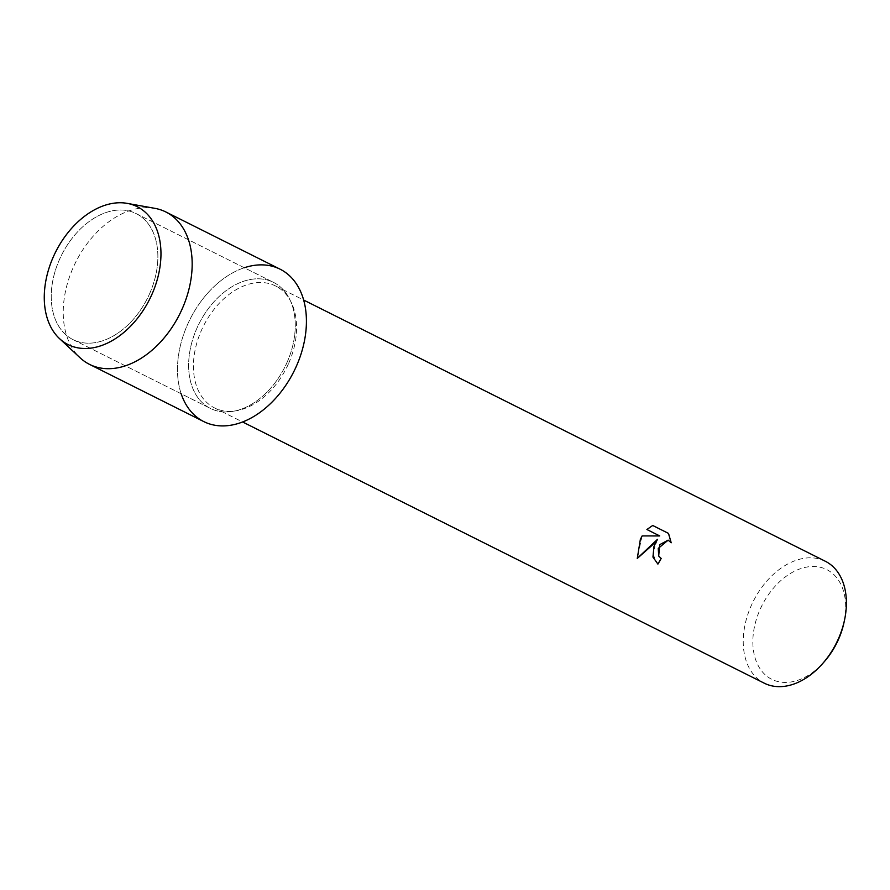 <?xml version="1.0" encoding="UTF-8"?>
<svg xmlns="http://www.w3.org/2000/svg" width="890" height="890" viewBox="0 0 890 890"><rect width="100%" height="100%" fill="white"/><g stroke="black" fill="none" stroke-linecap="round" stroke-linejoin="round"><path stroke-width="0.67" stroke-dasharray="4.45 3.34" d="M149.676 293.555A70.477 48.06 -63.4 0 0 136.114 213.578A70.477 48.06 -63.4 0 0 59.43 259.635A70.477 48.06 -63.4 0 0 73.002 339.613A70.477 48.06 -63.4 0 0 149.676 293.555A70.477 48.06 -63.4 0 0 136.114 213.578A70.477 48.06 -63.4 0 0 59.43 259.635A70.477 48.06 -63.4 0 0 73.002 339.613A70.477 48.06 -63.4 0 0 149.676 293.555M287.07 362.352A70.477 48.06 -63.4 0 0 273.508 282.375A70.477 48.06 -63.4 0 0 196.823 328.432A70.477 48.06 -63.4 0 0 210.396 408.41A70.477 48.06 -63.4 0 0 287.07 362.352A70.477 48.06 -63.4 0 0 273.508 282.375A70.477 48.06 -63.4 0 0 196.823 328.432A70.477 48.06 -63.4 0 0 210.396 408.41A70.477 48.06 -63.4 0 0 287.07 362.352M288.66 363.331A68.174 46.502 -63.4 0 0 275.533 285.957A68.174 46.502 -63.4 0 0 201.351 330.513A68.174 46.502 -63.4 0 0 214.479 407.887A68.174 46.502 -63.4 0 0 288.66 363.331M244.283 267.745A85.229 58.128 -63.4 0 0 187.389 324.883A85.229 58.128 -63.4 0 0 181.171 393.781M825.341 561.267A68.174 46.502 -63.4 0 0 751.16 605.823A68.174 46.502 -63.4 0 0 764.288 683.197M844.087 622.121A61.365 41.852 -63.4 0 0 817.899 566.83A61.365 41.852 -63.4 0 0 759.982 609.694A61.365 41.852 -63.4 0 0 766.546 675.944A61.365 41.852 -63.4 0 0 824.24 661.748M652.648 525.456L646.841 529.494L659.668 535.913L642.091 535.902L637.262 558.375M668.123 540.141L671.205 542.789M657.421 539.307L652.604 553.647L657.855 564.071A68.096 46.436 -63.4 0 0 657.855 564.06M154.882 208.349A85.229 58.128 -63.4 0 0 73.136 267.679A85.229 58.128 -63.4 0 0 80.055 357.769M280.105 269.192A85.229 58.128 -63.4 0 0 187.389 324.883A85.229 58.128 -63.4 0 0 203.788 421.593M136.114 213.578L273.508 282.375L136.114 213.578M275.533 285.957L303.657 300.041M214.479 407.887L242.603 421.971M73.002 339.613L210.396 408.41L73.002 339.613"/><path stroke-width="1.33" d="M152.001 294.19A77.13 52.599 -63.4 0 0 133.7 205.156A77.13 52.599 -63.4 0 0 53.233 257.065A77.13 52.599 -63.4 0 0 71.534 346.099A77.13 52.599 -63.4 0 0 152.001 294.19A77.13 52.599 -63.4 0 0 127.214 203.376A77.13 52.599 -63.4 0 0 53.233 257.065A77.13 52.599 -63.4 0 0 59.508 338.601A77.13 52.599 -63.4 0 0 152.001 294.19M181.171 393.781A85.229 58.128 -63.4 0 0 234.827 424.419A85.229 58.128 -63.4 0 0 296.515 365.901A85.229 58.128 -63.4 0 0 298.951 288.149A85.229 58.128 -63.4 0 0 244.283 267.745M653.994 546.271L657.476 539.329L652.092 545.314L637.285 558.431L640.344 539.429L642.135 535.925L659.724 535.936L646.897 529.505L652.704 525.478L668.535 533.41L671.205 542.789L668.134 540.152L658.244 548.396L658.756 556.072L661.17 558.453A68.174 46.502 116.6 0 1 657.91 564.093L652.948 557.084L653.994 546.271M242.603 421.971L764.288 683.197A68.174 46.502 -63.4 0 0 822.56 663.662A68.174 46.502 -63.4 0 0 838.469 638.642A68.174 46.502 -63.4 0 0 844.61 619.629A68.174 46.502 -63.4 0 0 825.341 561.267L303.657 300.041M822.56 663.662L824.24 661.748A61.365 41.852 -63.4 0 0 838.558 639.231A61.365 41.852 -63.4 0 0 844.087 622.121L844.61 619.629M657.855 564.06A68.096 46.436 -63.4 0 0 661.114 558.431L658.7 556.05L659.69 544.68L668.123 540.141M671.138 542.7L668.479 533.388L652.693 525.478M637.262 558.375L657.476 539.329M59.508 338.601L80.055 357.769A85.229 58.128 -63.4 0 0 89.545 364.388A85.229 58.128 -63.4 0 0 182.261 308.697A85.229 58.128 -63.4 0 0 165.863 211.976A85.229 58.128 -63.4 0 0 154.882 208.349L127.214 203.376M89.545 364.388L203.788 421.593A85.229 58.128 -63.4 0 0 296.515 365.901A85.229 58.128 -63.4 0 0 280.105 269.192L165.863 211.976"/></g></svg>
